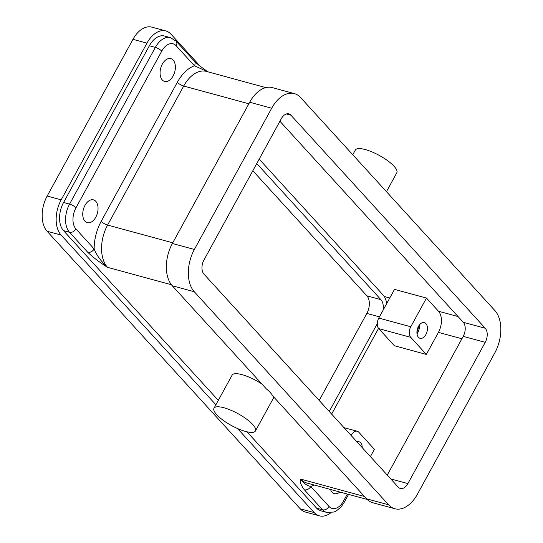 <?xml version="1.0" encoding="UTF-8"?>
<svg xmlns="http://www.w3.org/2000/svg" width="543" height="543" viewBox="0 0 543 543"><rect width="100%" height="100%" fill="white"/><g stroke="black" fill="none" stroke-linecap="round" stroke-linejoin="round"><path stroke-width="0.81" d="M173.122 75.952A11.817 7.263 -74.8 0 1 164.617 81.436A11.817 7.263 -74.8 0 1 162.323 64.115A11.817 7.263 -74.8 0 1 170.828 58.63A11.817 7.263 -74.8 0 1 173.122 75.952M95.792 217.193A11.817 7.263 -74.8 0 1 87.294 222.671A11.817 7.263 -74.8 0 1 85 205.349A11.817 7.263 -74.8 0 1 93.505 199.872A11.817 7.263 -74.8 0 1 95.792 217.193M367.217 499.458L306.843 483.019A31.514 19.358 -74.8 0 1 300.625 479.096C303.137 482.978 306.53 485.435 310.793 486.48A5.254 3.862 137.6 0 1 304.379 489.806L322.617 509.802A21.007 12.903 105.2 0 0 326.764 512.416L334.074 512.015L336.321 510.949L341.18 506.809L344.086 502.56A5.254 1.507 28.7 0 0 343.475 501.128A15.754 9.679 -74.8 0 1 329.031 506.476A5.254 3.862 137.6 0 1 322.617 509.802L316.617 508.167L246.97 431.8M218.306 400.367L63.504 230.639L69.504 232.275L87.742 252.271A5.254 3.862 -42.4 0 0 94.156 248.945C96.545 255.196 100.991 261.326 107.494 267.332A31.514 19.358 -74.8 0 1 107.595 225.067L183.71 86.038A5.254 1.507 28.7 0 1 177.317 82.319L101.195 221.347A5.254 1.507 -151.3 0 0 107.595 225.067L172.742 242.802M207.718 71.778L194.435 65.778A5.254 3.862 -42.4 0 0 194.319 61.149L176.081 41.153A5.254 3.862 137.6 0 1 176.204 45.782L194.435 65.778A36.768 22.582 105.2 0 0 177.317 82.319M416.929 331.888A6.462 3.971 105.2 0 0 417.146 331.515A6.462 3.971 105.2 0 0 418.381 326.547M416.997 333.762A8.138 5.002 105.2 0 0 417.913 332.357A8.138 5.002 105.2 0 0 419.393 324.972M425.909 334.536A8.138 5.002 -74.8 0 1 420.051 338.309A8.138 5.002 -74.8 0 1 418.477 326.377A8.138 5.002 -74.8 0 1 424.334 322.603A8.138 5.002 -74.8 0 1 425.909 334.536M378.566 328.393L331.637 414.105M351.212 435.567L351.572 434.902A7.88 4.839 -74.8 0 1 357.24 431.244A7.88 4.839 -74.8 0 1 358.794 432.228L374.392 449.326L370.401 456.609M438.425 332.364L426.343 354.43L394.354 345.721L378.756 328.624A7.88 4.839 -74.8 0 1 378.783 318.055L394.49 289.365L426.479 298.073L438.479 311.227A15.754 9.679 -74.8 0 1 438.425 332.364L461.91 338.757M339.85 492.006A11.817 7.263 -74.8 0 1 334.407 493.621A11.817 7.263 -74.8 0 1 330.531 489.467M259.181 159.133L383.29 295.216A18.381 11.294 -74.8 0 1 386.63 303.727M256.764 163.545L380.874 299.627A13.134 8.064 -74.8 0 1 383.175 310.033M319.189 400.456L366.837 313.426A13.134 8.064 105.2 0 0 366.878 295.82L252.821 170.753M330.863 512.755A26.261 16.134 -74.8 0 1 319.386 515.85L305.39 512.042A26.261 16.134 -74.8 0 1 300.204 508.771L47.092 231.243A26.261 16.134 -74.8 0 1 47.18 196.023L132.96 39.334A26.261 16.134 -74.8 0 1 151.857 27.15L165.853 30.958A26.261 16.134 -74.8 0 1 171.038 34.229L200.53 66.565M215.89 404.786L61.087 235.051A26.261 16.134 -74.8 0 1 61.176 199.831L146.956 43.148A26.261 16.134 -74.8 0 1 165.853 30.958M326.764 512.416L320.764 510.78A21.007 12.903 -74.8 0 1 316.617 508.167M273.815 397.082A23.634 6.774 28.7 0 1 273.577 397.849L255.454 430.952A23.634 6.774 28.7 0 1 245.517 431.434A23.634 6.774 28.7 0 1 222.997 420.173A23.634 6.774 28.7 0 1 213.99 408.248A23.634 6.774 28.7 0 1 223.926 407.759A23.634 6.774 28.7 0 1 246.447 419.026A23.634 6.774 28.7 0 1 255.454 430.952M213.99 408.248L232.112 375.145A23.634 6.774 28.7 0 1 242.049 374.656A23.634 6.774 28.7 0 1 261.984 384.111M377.276 323.737L329.241 411.479M319.386 515.85A26.261 16.134 -74.8 0 1 314.2 512.578L237.569 428.556M426.479 298.073L410.773 326.764A7.88 4.839 105.2 0 0 410.752 337.332L426.343 354.43M356.982 441.9A8.138 5.002 -74.8 0 1 359.086 441.771A8.138 5.002 -74.8 0 1 362.229 447.649M388.598 504.807L194.265 291.734A31.514 19.358 -74.8 0 1 194.367 249.468L271.69 108.227A31.514 19.358 -74.8 0 1 294.367 93.606A31.514 19.358 -74.8 0 1 300.584 97.53L494.917 310.61A31.514 19.358 -74.8 0 1 494.816 352.875L417.486 494.11A31.514 19.358 -74.8 0 1 394.815 508.737A31.514 19.358 -74.8 0 1 388.598 504.807L366.6 498.82L272.62 395.772A23.634 6.774 28.7 0 0 266.253 388.795L172.267 285.747A31.514 19.358 -74.8 0 1 172.375 243.481L249.699 102.24A31.514 19.358 -74.8 0 1 272.376 87.62L294.367 93.606M63.504 230.639A21.007 12.903 -74.8 0 1 63.579 202.464L149.359 45.775A21.007 12.903 -74.8 0 1 164.475 36.028L170.475 37.664A21.007 12.903 105.2 0 0 155.359 47.411A5.254 1.507 28.7 0 1 161.753 51.13A15.754 9.679 -74.8 0 1 176.204 45.782M387.268 475.098L463.22 336.361A10.507 6.455 105.2 0 0 463.26 322.277L279.923 121.252M398.263 487.152L203.93 274.079A10.507 6.455 -74.8 0 1 203.964 259.988L281.288 118.754A10.507 6.455 -74.8 0 1 288.849 113.881A10.507 6.455 -74.8 0 1 290.919 115.184L485.252 328.264A10.507 6.455 -74.8 0 1 485.218 342.355L407.895 483.589A10.507 6.455 -74.8 0 1 400.334 488.462A10.507 6.455 -74.8 0 1 398.263 487.152M394.815 508.737L372.824 502.743A31.514 19.358 -74.8 0 1 366.6 498.82M352.774 154.755L355.353 150.051A23.634 6.774 28.7 0 1 365.283 149.563A23.634 6.774 28.7 0 1 387.811 160.823A23.634 6.774 28.7 0 1 396.811 172.749L386.453 191.679M329.031 506.476L310.793 486.48A36.768 22.582 105.2 0 0 314.071 484.987M347.35 494.049L343.475 501.128M101.195 221.347A36.768 22.582 105.2 0 0 94.156 248.945L75.918 228.949A15.754 9.679 -74.8 0 1 75.972 207.813L161.753 51.13M149.359 45.775L155.359 47.411L69.572 204.093A21.007 12.903 105.2 0 0 69.504 232.275A5.254 3.862 -42.4 0 0 75.918 228.949M63.579 202.464L69.572 204.093A5.254 1.507 28.7 0 1 75.972 207.813M87.742 252.271C92.901 257.226 99.484 262.249 107.494 267.332L171.425 284.742M265.873 87.613L206.388 71.411A31.514 19.358 -74.8 0 0 183.71 86.038L248.857 103.774M366.837 313.426L379.442 316.861M366.878 295.82L380.874 299.627M47.18 196.023L61.176 199.831M47.092 231.243L61.087 235.051M132.96 39.334L146.956 43.148M304.379 489.806C300.917 485.306 299.661 481.736 300.625 479.096L364.462 496.478M300.204 508.771L314.2 512.578M384.261 296.471L389.779 297.971M438.479 311.227L458.041 316.555M410.752 337.332L378.756 328.624M410.773 326.764L378.783 318.055M351.572 434.902L350.283 434.549M172.267 285.747L194.265 291.734M249.699 102.24L271.69 108.227M172.375 243.481L194.367 249.468M463.22 336.361L485.218 342.355M390.75 478.919L407.895 483.589M463.26 322.277L485.252 328.264M286.399 113.955L290.919 115.184M348.565 494.381L344.086 502.56M357.24 431.244L343.977 427.633M176.081 41.153L170.475 37.664M194.428 61.271L198.962 65.343L207.826 71.805"/></g></svg>
